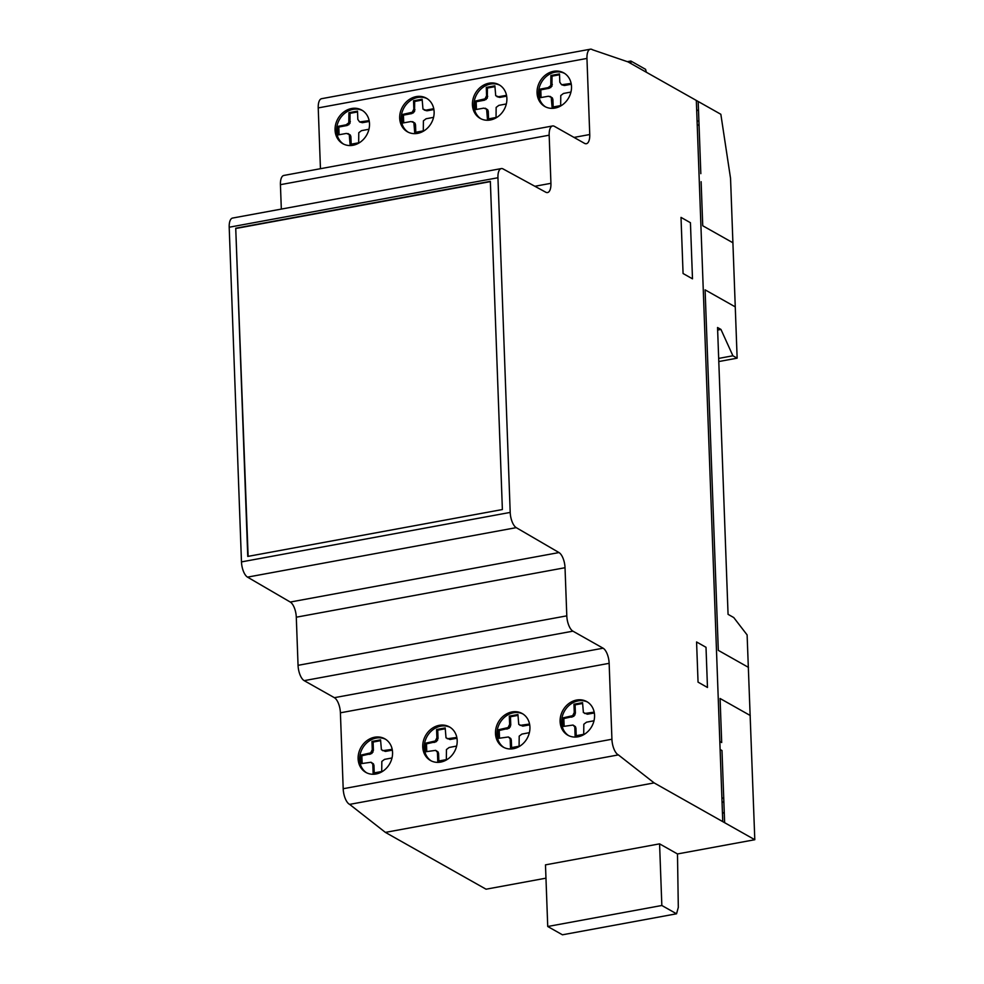 <?xml version="1.0" encoding="UTF-8"?>
<svg xmlns="http://www.w3.org/2000/svg" width="984" height="984" viewBox="0 0 984 984"><rect width="100%" height="100%" fill="white"/><g stroke="black" fill="none" stroke-linecap="round" stroke-linejoin="round"><path stroke-width="1.48" d="M564.496 73.357A19.286 16.531 -60.6 0 0 551.163 73.394A19.286 16.531 -60.6 0 0 539.183 97.871A19.286 16.531 -60.6 0 0 545.567 106.899M558.9 106.862A19.286 16.531 119.4 0 1 544.804 106.493A19.286 16.531 119.4 0 1 537.67 97.022A19.286 16.531 119.4 0 1 549.662 72.533A19.286 16.531 119.4 0 1 563.758 72.902A19.286 16.531 119.4 0 1 571.31 90.147A19.286 16.531 119.4 0 1 558.9 106.862M499.872 85.251A19.286 16.531 -60.6 0 0 490.487 84.07A19.286 16.531 -60.6 0 0 473.944 105.62A19.286 16.531 -60.6 0 0 480.942 118.793M472.431 104.771A19.286 16.531 119.4 0 1 488.974 83.21A19.286 16.531 119.4 0 1 499.134 84.809A19.286 16.531 119.4 0 1 506.883 98.425A19.286 16.531 119.4 0 1 498.125 116.506A19.286 16.531 119.4 0 1 480.18 118.4A19.286 16.531 119.4 0 1 472.431 104.771M427.13 98.646A19.286 16.531 -60.6 0 0 413.797 98.683A19.286 16.531 -60.6 0 0 401.816 123.16A19.286 16.531 -60.6 0 0 408.2 132.188M421.533 132.151A19.286 16.531 119.4 0 1 407.425 131.794A19.286 16.531 119.4 0 1 400.303 122.311A19.286 16.531 119.4 0 1 412.284 97.834A19.286 16.531 119.4 0 1 426.392 98.203A19.286 16.531 119.4 0 1 433.932 115.435A19.286 16.531 119.4 0 1 421.533 132.151M362.506 110.552A19.286 16.531 -60.6 0 0 353.121 109.359A19.286 16.531 -60.6 0 0 336.565 130.921A19.286 16.531 -60.6 0 0 343.576 144.095M335.064 130.06A19.286 16.531 119.4 0 1 351.608 108.511A19.286 16.531 119.4 0 1 361.768 110.097A19.286 16.531 119.4 0 1 369.504 123.726A19.286 16.531 119.4 0 1 360.759 141.794A19.286 16.531 119.4 0 1 342.801 143.689A19.286 16.531 119.4 0 1 335.064 130.06M450.18 727.361A19.286 16.531 -60.6 0 0 436.847 727.397A19.286 16.531 -60.6 0 0 424.522 743.633A19.286 16.531 -60.6 0 0 431.25 760.915M435.346 726.549A19.286 16.531 119.4 0 1 449.442 726.918A19.286 16.531 119.4 0 1 456.564 736.389A19.286 16.531 119.4 0 1 444.583 760.878A19.286 16.531 119.4 0 1 430.488 760.509A19.286 16.531 119.4 0 1 422.936 743.277A19.286 16.531 119.4 0 1 435.346 726.549M385.556 739.267A19.286 16.531 -60.6 0 0 364.879 744.863A19.286 16.531 -60.6 0 0 366.626 772.809M363.367 744.002A19.286 16.531 119.4 0 1 384.818 738.812A19.286 16.531 119.4 0 1 387.745 741.001A19.286 16.531 119.4 0 1 387.302 767.225A19.286 16.531 119.4 0 1 365.863 772.403A19.286 16.531 119.4 0 1 363.367 744.002M587.546 702.072A19.286 16.531 -60.6 0 0 574.226 702.109A19.286 16.531 -60.6 0 0 561.889 718.345A19.286 16.531 -60.6 0 0 568.617 735.614M572.713 701.26A19.286 16.531 119.4 0 1 586.808 701.629A19.286 16.531 119.4 0 1 593.942 711.1A19.286 16.531 119.4 0 1 581.95 735.577A19.286 16.531 119.4 0 1 567.854 735.22A19.286 16.531 119.4 0 1 560.302 717.976A19.286 16.531 119.4 0 1 572.713 701.26M522.922 713.966A19.286 16.531 -60.6 0 0 502.246 719.562A19.286 16.531 -60.6 0 0 503.993 747.52M500.733 718.714A19.286 16.531 119.4 0 1 522.184 713.523A19.286 16.531 119.4 0 1 525.112 715.712A19.286 16.531 119.4 0 1 524.681 741.924A19.286 16.531 119.4 0 1 503.23 747.114A19.286 16.531 119.4 0 1 500.733 718.714M501.299 168.584A12.558 5.264 -100.4 0 1 503.095 168.94L545.739 192.2A12.669 5.301 79.6 0 0 547.547 192.556A12.669 5.301 79.6 0 0 550.929 183.319L549.17 135.189A12.706 5.326 -100.4 0 1 552.565 125.964A12.706 5.326 -100.4 0 1 554.435 126.358L584.508 143.332A12.62 5.289 79.6 0 0 586.378 143.713A12.62 5.289 79.6 0 0 589.748 134.525L586.956 58.425A12.706 5.326 -100.4 0 1 590.363 49.2A12.706 5.326 -100.4 0 1 592.516 49.766L628.013 61.894L720.841 114.279L730.546 178.35L737.139 358.176L732.908 355.777L720.952 329.431L717.545 327.512L728.062 614.336L733.744 617.546L747.114 634.926L754.802 839.721L654.139 782.907L618.382 754.9A12.78 5.35 -100.4 0 1 611.925 739.242L609.145 663.327A12.534 5.252 79.6 0 0 603.094 648.198L572.922 631.162A12.706 5.326 -100.4 0 1 566.796 615.849L565.025 567.719A12.583 5.277 79.6 0 0 558.998 552.565L516.243 527.645A12.669 5.301 -100.4 0 1 510.204 512.418L497.941 177.747A12.558 5.264 -100.4 0 1 501.299 168.584L232.556 218.067A12.558 5.264 79.6 0 0 229.198 227.23L241.474 561.901A12.669 5.301 79.6 0 0 247.513 577.128L290.268 602.048A12.583 5.277 -100.4 0 1 296.295 617.202L565.025 567.719L296.295 617.202L298.054 665.332A12.706 5.326 79.6 0 0 304.179 680.645L334.363 697.681A12.534 5.252 -100.4 0 1 340.402 712.81L343.195 788.725A12.78 5.35 79.6 0 0 349.64 804.383L385.396 832.39L486.059 889.204L545.96 878.171L486.059 889.204M754.802 839.721L677.484 853.952L678.308 907.408L676.537 913.792L661.838 905.489L659.575 843.854L677.484 853.952L754.802 839.721M654.139 782.907L385.396 832.39M661.838 905.489L547.731 926.497L545.48 864.862L659.575 843.854M618.382 754.9L349.64 804.383M529.712 724.864L522.725 726.118L518.765 724.433L517.928 714.532L509.331 716.118L509.638 724.421L508.064 727.57L498.088 729.845L498.408 738.369L508.408 736.967L511.323 740.128L511.594 747.594M517.965 715.38L510.462 716.758L510.77 725.06L509.195 728.209L499.22 730.485L499.503 738.172M508.408 736.967L510.794 738.529L511.323 740.128M509.663 737.889L510.794 738.529M498.088 729.845L499.22 730.485M505.591 728.455L506.723 729.095M506.526 728.246L507.658 728.886M508.064 727.57L509.195 728.209M509.232 726.192L510.364 726.832M509.638 724.421L510.77 725.06M509.331 716.118L510.462 716.758M529.564 724.052L520.019 725.368M521.594 725.479L522.725 726.118M522.529 725.343L523.66 725.983M510.192 739.488L510.499 747.791L519.097 746.216L519.195 736.143L521.901 734.089L529.38 732.674M594.336 712.969L587.35 714.212L583.389 712.539L582.553 702.638L573.955 704.224L574.262 712.527L572.688 715.676L562.713 717.939L563.033 726.475L573.032 725.06L575.947 728.234L576.218 735.7M582.589 703.474L575.087 704.864L575.394 713.166L573.82 716.315L563.844 718.578L564.127 726.266M573.032 725.06L575.419 726.635L575.947 728.234M574.287 725.995L575.419 726.635M562.713 717.939L563.844 718.578M570.216 716.561L571.347 717.201M571.15 716.352L572.282 716.992M572.688 715.676L573.82 716.315M573.856 714.298L574.988 714.938M574.262 712.527L575.394 713.166M573.955 704.224L575.087 704.864M594.188 712.145L584.656 713.474M586.218 713.572L587.35 714.212M587.153 713.437L588.284 714.076M574.816 727.594L575.123 735.897L583.721 734.31L583.819 724.236L586.525 722.182L594.004 720.768M392.345 750.165L385.347 751.407L381.398 749.734L380.562 739.833L371.964 741.419L372.272 749.722L370.685 752.871L360.722 755.134L361.03 763.67L371.029 762.256L373.957 765.429L374.228 772.883M380.599 740.669L373.096 742.059L373.403 750.361L371.817 753.51L361.854 755.774L362.137 763.461M371.029 762.256L373.416 763.83L373.957 765.429M372.284 763.19L373.416 763.83M360.722 755.134L361.854 755.774M368.213 753.756L369.344 754.396M369.16 753.547L370.291 754.187M370.685 752.871L371.817 753.51M371.866 751.493L372.985 752.133M372.272 749.722L373.403 750.361M371.964 741.419L373.096 742.059M392.186 749.341L382.653 750.669M384.215 750.767L385.347 751.407M385.162 750.632L386.294 751.272M372.825 764.789L373.121 773.092L381.731 771.505L381.829 761.431L384.535 759.377L392.001 757.963M456.97 738.258L449.971 739.513L446.023 737.828L445.186 727.926L436.588 729.513L436.896 737.816L435.309 740.964L425.346 743.24L425.666 751.764L435.654 750.361L438.581 753.523L438.852 760.989M445.223 728.775L437.72 730.153L438.028 738.455L436.441 741.604L426.478 743.879L426.761 751.567M435.654 750.361L438.04 751.924L438.581 753.523M436.908 751.296L438.04 751.924M425.346 743.24L426.478 743.879M432.849 741.862L433.969 742.489M433.784 741.641L434.916 742.28M435.309 740.964L436.441 741.604M436.49 739.587L437.622 740.226M436.896 737.816L438.028 738.455M436.588 729.513L437.72 730.153M456.822 737.446L447.277 738.763M448.839 738.873L449.971 739.513M449.786 738.738L450.918 739.378M437.449 752.883L437.757 761.186L446.355 759.611L446.453 749.537L449.159 747.483L456.625 746.069M235.73 228.227L490.352 181.339L502.381 509.54L247.759 556.427L235.73 228.227L248.128 556.354M490.364 181.622L236.111 228.436M369.135 120.626L359.603 121.942L357.819 119.421L357.512 111.118L348.914 112.693L348.803 122.766L346.097 124.82L337.672 126.419L337.979 134.943L346.417 133.43L349.234 134.476L350.07 144.377L358.668 142.791L358.779 132.717L361.485 130.663L368.951 129.248M348.914 112.693L350.046 113.332L349.935 123.406L347.229 125.46L338.803 127.059L339.086 134.746M357.536 111.955L350.046 113.332M349.209 120.995L350.341 121.635M348.803 122.766L349.935 123.406M347.635 124.144L348.767 124.784M346.097 124.82L347.229 125.46M345.163 125.042L346.294 125.681M337.672 126.419L338.803 127.059M347.979 133.541L350.365 135.115L350.894 136.702L351.177 144.168M349.234 134.476L350.365 135.115M349.763 136.063L350.894 136.702M433.759 108.72L425.789 110.159L422.972 109.113L422.136 99.212L413.538 100.799L413.846 109.101L412.259 112.25L402.296 114.513L402.604 123.049L411.041 121.536L413.858 122.57L414.694 132.471L423.292 130.884L423.403 120.811L426.109 118.756L433.575 117.342M413.538 100.799L414.67 101.438L414.559 111.512L411.853 113.566L403.428 115.153L403.711 122.84M422.161 100.06L414.67 101.438M413.846 109.101L414.965 109.741M413.428 110.872L414.559 111.512M412.259 112.25L413.391 112.889M410.722 112.926L411.853 113.566M409.787 113.135L410.918 113.775M402.296 114.513L403.428 115.153M412.603 121.635L414.99 123.209L415.519 124.808L415.802 132.274M413.858 122.57L414.99 123.209M414.387 124.169L415.519 124.808M426.724 110.023L427.856 110.651L426.921 110.786L424.227 110.048M433.907 109.544L427.856 110.651M425.789 110.159L426.921 110.786M362.1 121.918L363.231 122.557L362.296 122.692L359.603 121.942M369.283 121.438L363.231 122.557M361.165 122.053L362.296 122.692M506.514 95.325L498.531 96.752L495.715 95.719L494.878 85.817L486.281 87.404L486.588 95.706L485.001 98.855L475.038 101.118L475.358 109.654L483.784 108.142L486.6 109.175L487.437 119.076L496.047 117.49L496.145 107.416L498.851 105.362L506.317 103.947M486.281 87.404L487.412 88.043L487.314 98.117L484.608 100.171L476.17 101.758L476.453 109.445M494.915 86.654L487.412 88.043M486.588 95.706L487.72 96.346M486.182 97.477L487.314 98.117M485.001 98.855L486.133 99.495M483.476 99.532L484.608 100.171M482.529 99.741L483.661 100.38M475.038 101.118L476.17 101.758M485.346 108.24L487.732 109.814L488.273 111.413L488.544 118.88M486.6 109.175L487.732 109.814M487.142 110.774L488.273 111.413M571.138 83.431L561.593 84.747L559.81 82.225L559.502 73.923L550.905 75.497L550.806 85.571L548.1 87.638L539.663 89.224L539.982 97.748L548.408 96.235L551.237 97.281L552.073 107.182L560.671 105.595L560.769 95.522L563.475 93.468L570.941 92.053M550.905 75.497L552.036 76.137L551.938 86.211L549.232 88.265L540.794 89.864L541.077 97.551M559.539 74.759L552.036 76.137M551.212 83.812L552.344 84.44M550.806 85.571L551.938 86.211M549.625 86.961L550.757 87.588M548.1 87.638L549.232 88.265M547.166 87.847L548.297 88.486M539.663 89.224L540.794 89.864M549.97 96.346L552.356 97.92L552.897 99.507L553.168 106.973M551.237 97.281L552.356 97.92M551.766 98.88L552.897 99.507M564.103 84.722L565.234 85.362L564.287 85.497L561.593 84.747M571.286 84.243L565.234 85.362M563.156 84.858L564.287 85.497M499.478 96.629L500.61 97.256L499.663 97.391L496.969 96.653M506.662 96.149L500.61 97.256M498.531 96.752L499.663 97.391M720.952 329.431L717.644 330.046M732.908 355.777L718.677 358.41M737.139 358.176L718.8 361.546M590.363 49.2L321.633 98.683A12.706 5.326 79.6 0 0 318.226 107.908L320.452 168.707M552.565 125.964L283.835 175.447A12.706 5.326 79.6 0 0 280.428 184.672L281.326 209.088M547.731 926.497L562.442 934.8L676.537 913.792M630.965 63.554L630.867 61.033L645.578 69.335L646.353 72.238M630.867 61.033L627.374 61.672M699.071 125.595L697.201 124.55M697.053 120.565L698.923 121.61M698.529 110.737L696.672 109.864M690.436 222.716L681.014 217.39L683.068 273.515L692.49 278.829L690.436 222.716M732.908 242.777L702.736 225.754L701.125 181.708M748.48 667.386L718.308 650.362L705.097 289.849L735.257 306.873M700.829 173.651L698.185 101.487M707.471 687.472L706.008 647.3L696.574 641.974L698.05 682.146L707.471 687.472M719.833 741.505L721.69 742.551L720.079 698.492L750.251 715.516M724.63 822.686L721.985 750.534L720.116 749.476M722.428 812.292L724.286 813.411M722.76 821.64L696.328 100.516M723.892 802.636L722.035 801.591M721.887 797.606L723.744 798.664M566.796 615.849L298.054 665.332M558.998 552.565L290.268 602.048M611.925 739.242L343.195 788.725M609.145 663.327L340.402 712.81M603.094 648.198L334.363 697.681M572.922 631.162L304.179 680.645M516.243 527.645L247.513 577.128M510.204 512.418L241.474 561.901M586.956 58.425L318.226 107.908M589.748 134.525L574.029 137.416M549.17 135.189L280.428 184.672M550.929 183.319L534.878 186.271M497.941 177.747L229.198 227.23"/></g></svg>
